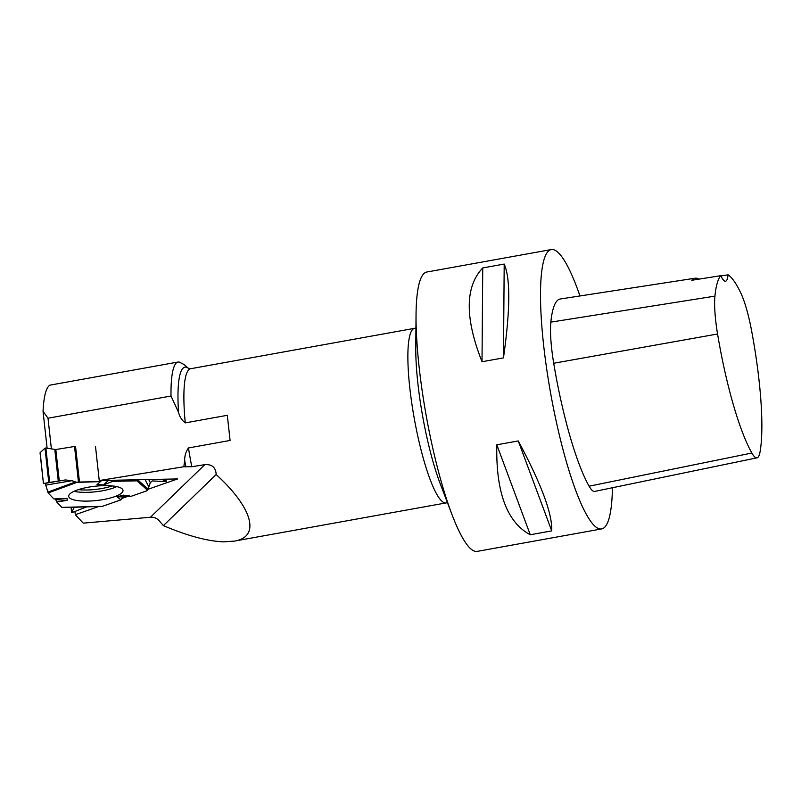 <?xml version="1.0" encoding="UTF-8"?>
<svg xmlns="http://www.w3.org/2000/svg" width="801" height="801" viewBox="0 0 801 801"><rect width="100%" height="100%" fill="white"/><g stroke="black" fill="none" stroke-linecap="round" stroke-linejoin="round"><path stroke-width="1.2" d="M43.564 483.524L48.791 482.542L45.006 448.139L40.16 452.615L43.434 483.554L45.176 483.353L48.17 492.945L53.847 498.943L48.17 492.945L45.176 483.353L43.474 483.544L65.342 479.949L72.05 480.68L76.916 482.382L100.475 481.601L101.597 480.51L100.475 481.601L79.469 482.032A1.952 0.511 -6.3 0 0 78.468 482.132L74.533 446.477L55.81 449.541L45.857 447.999L49.652 482.402L65.342 479.949L72.05 480.68L74.873 482.172L78.468 482.132M112.751 481.341L111.259 480.31L112.751 481.341L137.021 480.84L138.563 479.739L137.021 480.84L112.751 481.341L103.409 484.965L97.011 484.595L100.475 481.601M55.419 498.883L56.711 501.977L61.627 507.163A1.952 0.511 -6.3 0 0 62.098 507.353L102.378 506.342L120.981 499.844L122.863 496.94L126.738 495.809M79.469 482.032L75.544 446.387A1.952 0.511 173.7 0 0 74.533 446.477M120.981 499.844L116.956 496.77L123.494 495.138L130.373 496.56L146.473 490.933A1.952 0.511 -6.3 0 0 147.004 490.653L150.348 482.713L152.18 480.93L165.827 481.561L165.847 479.178M166.087 481.311L162.012 479.258L165.827 481.561L152.18 480.93L150.348 482.713L148.015 489.081L146.473 490.933L130.373 496.56L128.54 495.288L122.863 496.94L120.981 499.844L102.378 506.342M71.679 512.42L74.273 507.263L71.679 512.42L72.28 512.53L86.538 506.883L72.28 512.53L71.659 512.49L71.119 507.363M56.01 499.604L67.054 500.395L56.711 501.977L61.627 507.163L63.179 507.554M122.343 489.051A27.324 7.179 173.7 0 0 92.666 486.527A27.324 7.179 173.7 0 0 68.686 496.23A27.324 7.179 173.7 0 0 96.641 500.515A27.324 7.179 173.7 0 0 122.994 490.252A27.324 7.179 173.7 0 0 122.343 489.051M108.485 480.37L103.409 484.965M53.847 498.943L67.194 498.392L67.054 500.395M49.652 482.402L48.791 482.542M122.863 496.94L116.956 496.77M45.006 448.139L45.857 447.999M51.394 448.971L48.01 418.212L171.013 396.014A97.802 17.992 -100.2 0 1 177.181 362.182L49.822 385.171C46.037 387.714 43.775 396.435 43.044 411.334L47.109 448.22M48.01 418.212L43.044 411.334M184.05 364.515L178.993 361.962L177.181 362.182M171.013 396.014L178.543 412.415C179.704 416.88 181.937 420.375 185.261 422.888L227.314 415.298L230.087 440.45L188.465 447.959C185.902 451.544 184.641 455.669 184.661 460.335L183.85 466.733L191.789 466.743L204.816 464.64C212.035 464.169 215.819 467.464 216.17 474.532C252.375 507.554 260.625 536.42 235.134 540.975L446.077 502.918A88.711 16.32 79.8 0 1 445.887 502.948A88.711 16.32 79.8 0 1 414.177 417.982A88.711 16.32 79.8 0 1 414.578 328.32L415.939 327.929M74.934 511.479L75.294 514.713L83.274 523.143L150.448 517.246C154.032 517.015 156.976 518.227 159.279 520.87L163.374 525.616L216.17 474.532M163.374 525.616C187.314 535.769 207.379 541.176 223.549 541.856L234.453 541.106M95.519 446.658L99.254 480.56L177.632 478.928L147.955 489.311M128.39 496.149L121.912 498.412M98.753 506.512L75.294 514.713M99.254 480.56L183.85 466.733M579.944 295.959A141.937 26.113 79.8 0 0 551.248 249.572L426.823 272.02A141.937 26.113 79.8 0 0 416.039 314.973A141.937 26.113 79.8 0 0 426.022 414.628A141.937 26.113 79.8 0 0 452.114 514.903A141.937 26.113 79.8 0 0 476.915 551.428A141.937 26.113 79.8 0 0 477.226 551.378L601.651 528.93A141.937 26.113 79.8 0 0 612.415 487.749M551.248 249.572A141.937 26.113 79.8 0 0 550.447 392.18A141.937 26.113 79.8 0 0 601.651 528.93M482.012 361.742L503.469 357.877C510.277 309.747 510.527 278.478 504.199 264.07L482.743 267.935C465.001 286.698 464.76 317.967 482.012 361.742L482.743 267.935M530.272 534.758L551.729 530.883C552.49 514.042 541.326 484.054 518.257 440.93L496.81 444.805C495.809 492.275 506.963 522.262 530.272 534.758L496.81 444.805M757.025 457.822A48.991 9.011 79.8 0 1 751.849 453.026A128.831 23.7 79.8 0 1 717.566 333.997A48.991 9.011 79.8 0 1 714.923 296.14A128.831 23.7 79.8 0 1 720.79 275.674L691.774 280.28A129.572 23.84 -100.2 0 1 695.128 278.207L560.219 299.003A133.066 24.481 79.8 0 0 550.838 322.132A53.226 9.792 79.8 0 0 553.711 363.253A133.066 24.481 79.8 0 0 589.115 486.197A53.226 9.792 79.8 0 0 594.742 491.403L757.025 457.822A48.991 9.011 79.8 0 0 759.979 452.295A128.831 23.7 79.8 0 0 751.418 329.802A48.991 9.011 79.8 0 0 740.645 292.675A128.831 23.7 79.8 0 0 728.059 274.813L720.92 275.955M695.128 278.207A129.572 23.84 -100.2 0 1 698.983 279.138M720.79 275.674A35.484 6.528 79.8 0 0 725.566 281.221A35.484 6.528 79.8 0 0 728.059 274.813M503.469 357.877L504.199 264.07M551.729 530.883L518.257 440.93M54.808 449.571L58.283 481.091M55.81 449.541L59.264 480.94M112.11 485.927A25.912 6.808 -6.3 0 1 78.368 489.641M116.696 486.607A26.703 7.019 -6.3 0 1 74.042 491.303M47.82 492.114L74.873 482.172M72.05 480.68L46.037 485.076M48.17 492.945L76.916 482.382M137.021 480.84L147.474 490.192M45.176 483.353L65.342 479.949M138.172 480.28L148.015 489.081M148.585 486.397L145.101 479.609M148.716 479.529L150.348 482.713M184.06 364.495L188.756 368.57A91.244 16.781 79.8 0 0 178.543 412.415M185.261 422.888A88.711 16.32 -100.2 0 1 190.618 368.73L414.578 328.32M191.789 466.743A88.711 16.32 -100.2 0 1 188.465 447.959M184.661 460.335A91.244 16.781 79.8 0 0 185.902 466.963M150.448 517.246L204.816 464.64M751.849 453.026L589.115 486.197M717.566 333.997L553.711 363.253M714.923 296.14L550.838 322.132M452.114 514.903L440.34 484.064A96.601 17.772 -100.2 0 1 415.779 347.994L416.039 314.973M43.434 483.554L40.05 452.825M102.067 506.402L63.639 507.594M71.099 507.363L71.659 512.49M165.977 479.168L166.228 481.441M190.618 368.73L188.676 368.53M447.499 502.808L446.077 502.918"/></g></svg>
